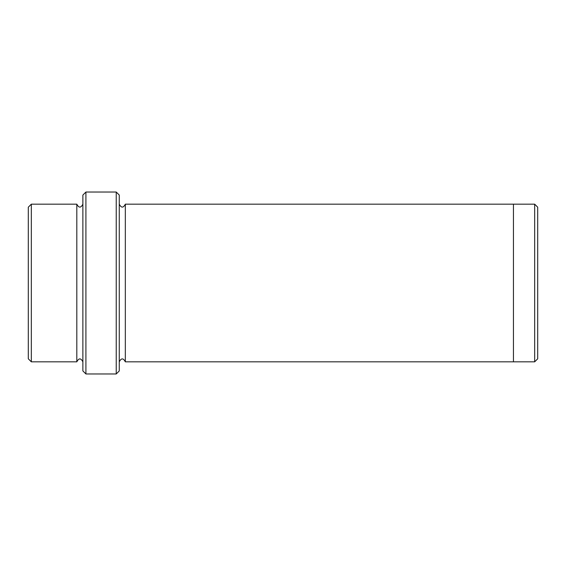 <?xml version="1.0" encoding="UTF-8"?>
<svg xmlns="http://www.w3.org/2000/svg" width="566" height="566" viewBox="0 0 566 566"><rect width="100%" height="100%" fill="white"/><g stroke="black" fill="none" stroke-linecap="round" stroke-linejoin="round"><path stroke-width="0.85" d="M31.335 204.17L31.335 361.83L28.3 358.802L28.3 207.198L31.335 204.17L76.813 204.17L76.813 361.83C78.837 357.924 80.86 357.924 82.877 361.83M116.235 192.037L119.263 195.065L119.263 370.935L116.235 373.963L85.912 373.963L85.912 192.037L116.235 192.037L116.235 373.963M31.335 361.83L76.813 361.83M85.912 373.963L82.877 370.935L82.877 195.065L85.912 192.037M513.44 204.17L534.665 204.17L537.7 207.198L537.7 358.802L534.665 361.83L513.44 361.83M534.665 204.17L534.665 361.83M125.327 361.837L125.327 204.163L513.44 204.163L513.44 361.837L125.327 361.837C123.31 357.924 121.287 357.924 119.263 361.837M82.877 204.17C80.86 208.076 78.837 208.076 76.813 204.17M125.327 204.163C123.31 208.076 121.287 208.076 119.263 204.163"/></g></svg>
